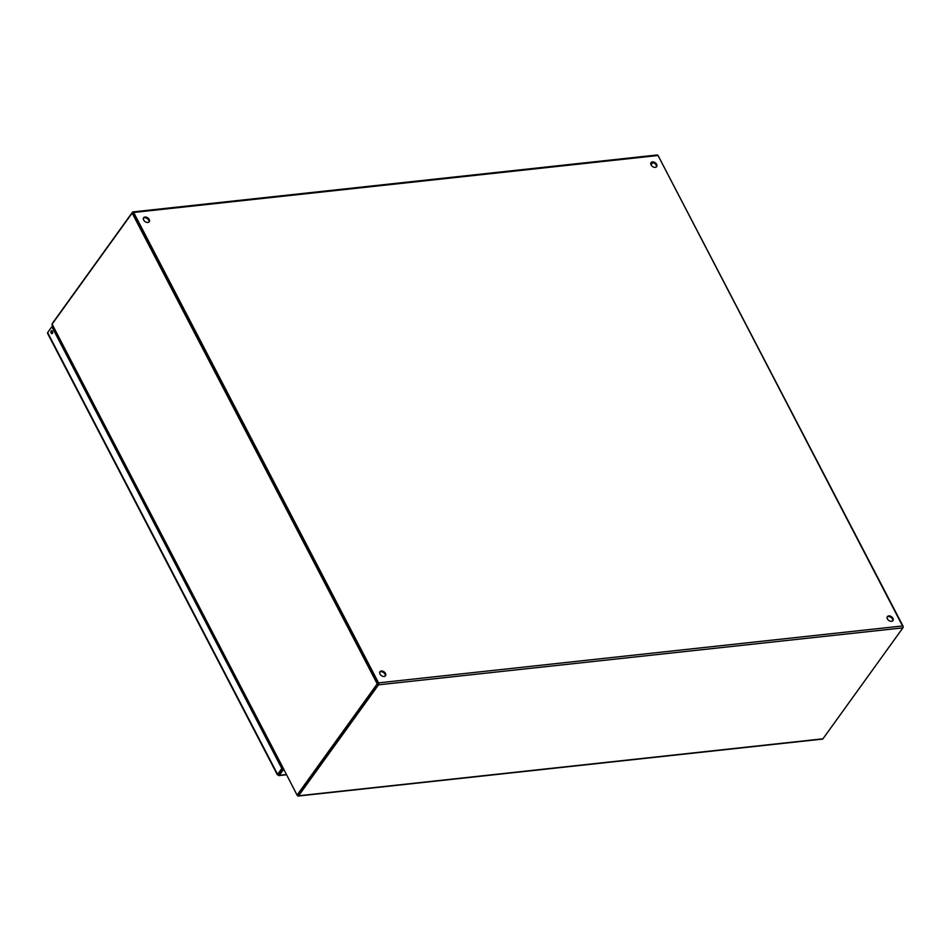 <?xml version="1.0" encoding="UTF-8"?>
<svg xmlns="http://www.w3.org/2000/svg" width="951" height="951" viewBox="0 0 951 951"><rect width="100%" height="100%" fill="white"/><g stroke="black" fill="none" stroke-linecap="round" stroke-linejoin="round"><path stroke-width="1.43" d="M52.305 323.863L52.329 323.839A1.403 0.832 -96.2 0 1 52.543 323.138L132.486 212.192A1.403 0.832 -96.2 0 1 133.675 212.465L378.546 682.866L902.927 625.913A1.403 0.832 83.8 0 1 902.891 627.862L822.948 738.808A1.403 0.832 83.8 0 1 822.52 739.093L298.15 796.046A1.403 0.832 -96.2 0 0 298.578 795.773L378.522 684.827A1.403 0.832 -96.2 0 0 378.546 682.866M656.333 166.948A3.424 2.306 35.8 0 0 655.287 163.964A3.424 2.306 35.8 0 0 651.934 162.609A3.424 2.306 35.8 0 0 650.864 163.013M652.434 161.908A3.424 2.306 -144.2 0 1 656.012 163.489A3.424 2.306 -144.2 0 1 656.63 166.639A3.424 2.306 -144.2 0 1 652.505 166.508A3.424 2.306 -144.2 0 1 651.066 162.633A3.424 2.306 -144.2 0 1 652.434 161.908M892.656 620.932A3.424 2.306 35.8 0 0 891.622 617.936A3.424 2.306 35.8 0 0 888.258 616.581A3.424 2.306 35.8 0 0 887.2 616.997M888.757 615.891A3.424 2.306 -144.2 0 1 892.335 617.472A3.424 2.306 -144.2 0 1 892.953 620.611A3.424 2.306 -144.2 0 1 888.828 620.48A3.424 2.306 -144.2 0 1 887.402 616.605A3.424 2.306 -144.2 0 1 888.757 615.891M148.903 222.07A3.424 2.306 35.8 0 0 147.857 219.087A3.424 2.306 35.8 0 0 144.504 217.731A3.424 2.306 35.8 0 0 143.435 218.136M145.004 217.03A3.424 2.306 -144.2 0 1 148.57 218.611A3.424 2.306 -144.2 0 1 149.2 221.761A3.424 2.306 -144.2 0 1 145.075 221.631A3.424 2.306 -144.2 0 1 143.637 217.755A3.424 2.306 -144.2 0 1 145.004 217.03M385.226 676.054A3.424 2.306 35.8 0 0 384.18 673.058A3.424 2.306 35.8 0 0 380.828 671.703A3.424 2.306 35.8 0 0 379.77 672.119M381.327 671.014A3.424 2.306 -144.2 0 1 384.905 672.595A3.424 2.306 -144.2 0 1 385.524 675.733A3.424 2.306 -144.2 0 1 381.399 675.602A3.424 2.306 -144.2 0 1 379.96 671.739A3.424 2.306 -144.2 0 1 381.327 671.014M297.176 795.084L297.39 795.5A1.403 0.832 -96.2 0 0 298.15 796.046M651.066 164.856L652.671 162.621L651.066 164.856M298.02 794.905L378.046 683.9M656.856 155.227A1.403 0.832 83.8 0 1 658.044 155.5L902.927 625.913M133.045 213.06L378.046 683.567M50.819 328.166L47.966 332.125M51.176 331.019A1.474 0.868 83.8 0 1 51.627 330.722A1.474 0.868 83.8 0 1 52.65 332.089A1.474 0.868 83.8 0 1 51.948 333.646A1.474 0.868 83.8 0 1 50.997 332.695A1.474 0.868 83.8 0 1 51.176 331.019M52.115 330.9A1.474 0.868 -96.2 0 0 52.103 330.912A1.474 0.868 -96.2 0 0 52.388 333.361M48.37 333.682L47.633 332.588L51.853 326.728L52.78 326.621L282.744 768.384L278.072 774.946L279.214 775.291L283.683 769.395M282.744 768.384L281.817 768.479L277.597 774.352L279.214 775.291L286.346 774.518M279.214 775.291L278.738 774.364L283.208 768.479M282.958 768.503L283.434 769.43M278.524 774.245L277.597 774.352L278.072 774.946M51.853 326.728L281.817 768.479M378.153 683.757L377.226 683.864L297.069 795.095L297.996 795L378.153 683.757L133.069 212.965L132.141 213.072L52.091 324.16A1.403 0.618 -27.5 0 0 51.948 324.612L52.911 325.456M58.665 337.534L282.875 768.622M52.091 324.16L280.01 761.989A1.403 0.618 152.5 0 0 279.963 762.048M280.01 761.989L297.069 795.095M132.141 213.072L377.226 683.864M903.141 627.113L658.258 155.916M298.578 795.773L822.948 738.808M658.044 155.5L133.675 212.465M902.891 627.862L378.522 684.827M51.83 331.994L52.626 331.899M52.65 332.577L51.948 332.66M47.633 332.588L277.597 774.352M657.284 154.954L132.914 211.907M286.489 774.768L278.798 775.612M277.395 774.851L47.55 333.325M52.008 324.755L279.891 762.512"/></g></svg>
